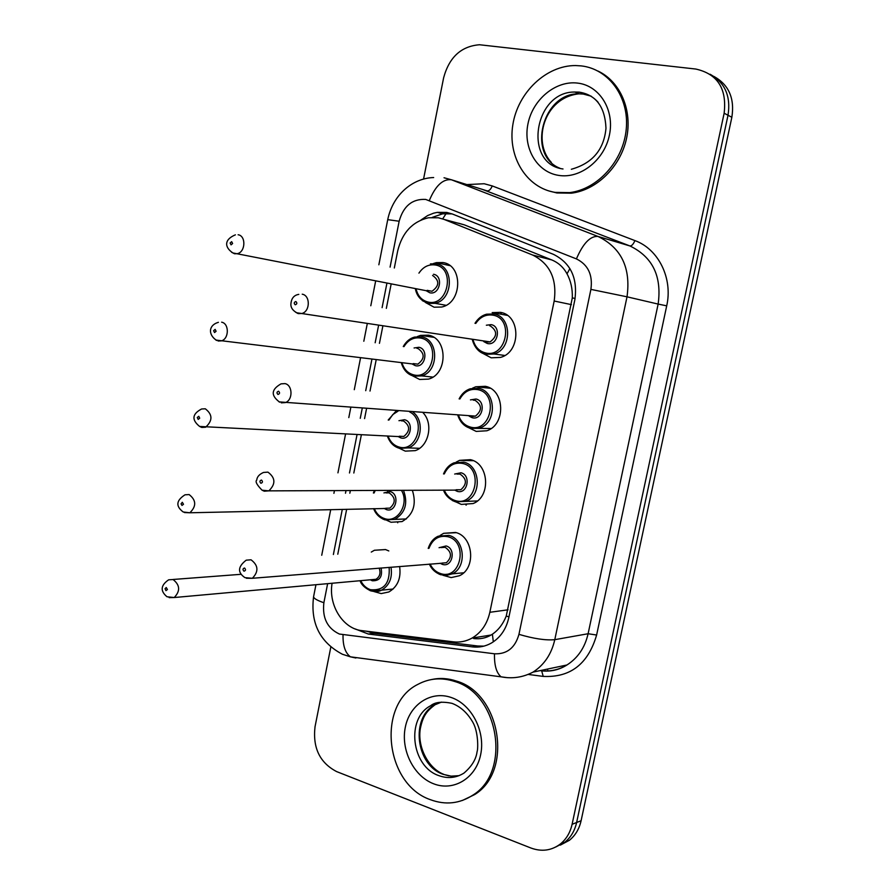 <?xml version="1.0" encoding="UTF-8"?>
<svg xmlns="http://www.w3.org/2000/svg" width="895" height="895" viewBox="0 0 895 895"><rect width="100%" height="100%" fill="white"/><g stroke="black" fill="none" stroke-linecap="round" stroke-linejoin="round"><path stroke-width="1.34" d="M440.049 535.49L443.651 533.319L455.6 532.458C473.466 536.553 476.285 568.414 459.37 575.753L451.192 577.588L442.924 575.261M456.103 462.144L459.549 460.354L470.434 459.683C489.084 463.431 491.165 496.781 473.119 503.549L461.317 504.411L455.958 501.927M472.459 388.217L475.726 386.774L485.392 386.316C504.903 389.705 506.067 424.722 486.835 430.775L476.196 431.412L469.293 427.989M507.331 315.376L492.183 312.612L500.473 312.355C520.935 315.353 520.991 352.25 500.518 357.407L491.198 357.821L482.729 353.312M371.291 552.07L374.423 550.257L385.566 549.575L388.81 550.94M399.617 566.49C401.24 578.26 397.648 586.751 388.833 591.975L381.214 593.586L373.965 591.55M412.36 490.281C416.79 504.4 413.356 514.826 402.056 521.584L391.037 522.255L386.584 520.219M423.19 412.886C433.572 423.738 428.794 446.303 415.258 450.632L405.278 451.136L399.472 448.339L408.277 447.903L399.226 448.238C393.677 446.616 389.728 442.533 387.356 435.988M417.327 336.587L420.538 335.379L428.481 335.178C447.925 338.265 447.925 374.267 428.459 379.122L419.621 379.458L412.427 375.766M433.314 263.566L436.391 262.627L443.014 262.559C463.386 265.267 462.223 303.114 441.638 307.03L434.086 307.198L425.55 302.544M473.679 638.56C480.089 639.298 485.884 638.124 491.075 635.025L492.395 634.186C498.448 630.069 503.068 624.028 506.246 616.062L572.308 297.901C572.621 288.928 570.853 280.907 567.016 273.848C563.537 267.337 558.435 262.694 551.712 259.908L464.371 224.869L458.632 223.224M332.09 583.249C328.219 605.098 342.964 628.838 361.972 630.651L453.396 641.838C459.952 642.599 466.161 641.346 472.045 638.09C481.253 632.62 487.182 624.016 489.845 612.292L554.173 301.022C557.171 279.083 550 263.756 532.682 255.053L444.11 219.42L438.416 217.787L428.481 217.753C412.461 221.557 402.202 232.599 397.704 250.868L394.315 268.008M391.171 283.95L386.338 308.372M382.791 326.351L379.435 343.333M376.202 359.689L370.004 391.07M366.491 408.881L364.578 418.58M361.367 434.791L353.816 473.019M350.337 490.661L349.833 493.201M346.656 509.277L337.784 554.218M423.548 179.123L443.629 77.775C449.223 57.19 461.193 46.182 479.541 44.75L695.874 69.06C717.566 73.961 726.997 88.683 724.144 113.218L572.095 824.306L576.626 822.505C574.758 830.773 570.853 837.328 564.879 842.161L555.75 847.017L564.879 842.161C570.853 837.328 574.758 830.773 576.626 822.505L728.015 115.254L576.626 822.505L581.101 820.726C579.255 828.949 575.351 835.471 569.41 840.282L560.326 845.115M710.104 74.24C725.006 82.631 730.98 96.302 728.015 115.254C730.98 96.302 725.006 82.631 710.104 74.24M714.02 76.478C728.854 84.824 734.795 98.428 731.853 117.279L581.101 820.726M355.237 628.961L368.36 634.052L472.515 646.895C479.149 647.667 485.437 646.391 491.355 643.069C500.361 637.654 506.167 629.219 508.774 617.763L574.847 299.791C577.823 278.099 570.686 262.951 553.423 254.337L452.411 214.028L446.795 212.439L437.342 212.361L433.639 213.178L427.665 215.55L421.042 219.969M432.307 217.362L442.667 213.815L452.064 213.894M572.095 824.306C570.227 832.618 566.3 839.197 560.304 844.052C551.465 850.63 541.665 851.95 530.914 848.012L336.621 771.591C319.806 762.764 312.612 747.817 315.029 726.751L330.814 647.074M483.904 646.134L477.751 646L373.953 633.257L366.256 631.176M555.168 192.391C526.517 187.872 507.543 156.927 512.835 124.797C517.769 92.632 546.129 65.301 575.642 65.559L581.157 65.894C608.712 68.848 629.33 97.107 626.265 128.992C623.479 160.865 597.692 189.315 569.623 192.615L555.168 192.391M597.949 71.029C620.38 81.512 632.765 110.499 626.455 138.77C620.28 167.063 596.495 190.143 571.323 193.186L556.88 192.962L548.434 190.814M430.361 799.671C384.839 784.143 376.571 704.421 417.943 684.339C429.455 678.197 441.694 677.246 454.649 681.475C498.795 693.86 511.604 771.77 472.773 795.196C459.538 803.744 445.397 805.231 430.361 799.671M431.714 679.506C439.892 677.75 448.16 678.276 456.517 681.095C500.596 693.457 513.394 771.21 474.607 794.603L462.335 800.499M464.371 224.869L444.11 219.42M575.105 298.46L572.308 297.901M567.016 273.848L569.891 268.545M508.964 616.856L506.246 616.062M442.678 218.895L446.18 213.491M493.324 641.838L492.395 634.186M551.712 259.908L532.682 255.053M571.435 304.636L554.173 301.022M508.058 609.808L489.845 612.292M397.85 522.009L397.704 522.781M731.853 117.279L724.144 113.218M327.637 583.652L323.878 602.727C322.155 617.908 327.324 628.346 339.395 634.04L494.499 653.797C506.984 654.312 515.128 647.835 518.943 634.354L590.901 289.387C592.904 274.854 588.082 264.696 576.414 258.901L425.673 199.417C412.282 198.746 403.432 206.018 399.148 221.233L390.086 267.124M387.725 219.655L399.148 221.233M355.874 658.004L350.426 656.829C345.269 652.981 342.796 645.664 343.031 634.879M466.866 184.583L484.173 183.743L492.239 185.925L634.924 240.598C658.507 249.101 672.995 278.356 666.708 305.844L596.618 635.025C588.16 663.967 570.361 677.761 543.22 676.396L528.095 674.427M444.032 177.758L451.382 179.761L597.972 236.437L629.901 245.946L482.483 189.438M576.414 258.901C583.081 243.362 590.275 235.877 597.972 236.437C621.32 247.758 630.997 267.885 627.015 296.816L658.138 304.076C661.998 276.275 652.589 256.899 629.901 245.946C631.669 246.058 633.347 244.279 634.924 240.598M429.354 200.458C435.563 185.668 442.902 178.776 451.382 179.761L487.093 190.87C489.05 191.083 490.762 189.438 492.239 185.925M313.664 596.283L313.563 596.797C310.352 623.177 319.962 642.33 342.405 654.256L350.426 656.829L507.297 677.66M540.177 670.612L540.614 670.668C549.977 671.798 558.76 669.907 566.949 664.985C577.857 658.015 584.916 647.6 588.104 633.738L658.138 304.076L666.708 305.844M590.901 289.387L627.015 296.816L554.788 639.668L588.104 633.738L596.618 635.025M518.943 634.354C533.968 638.761 545.916 640.529 554.788 639.668C551.499 654.077 544.25 664.884 533.028 672.111L566.949 664.985C559.308 669.818 550.884 671.798 541.688 670.903L541.453 670.758M386.931 283.133L382.098 307.656M378.529 325.702L375.162 342.763M371.928 359.186L365.708 390.69M362.184 408.579L360.26 418.312M357.049 434.59L349.475 472.974M345.985 490.695L345.481 493.234M342.293 509.378L333.387 554.508M543.22 676.396L541.688 670.903M533.028 672.111C522.859 677.425 512.197 678.992 501.055 676.81C496.389 672.85 494.208 665.175 494.499 653.797M315.946 584.715L313.563 596.797C313.876 598.52 317.322 600.5 323.878 602.727M547.774 670.948L547.55 669.057M477.751 646L472.515 646.895M373.953 633.257L368.36 634.052M430.417 263.891L436.335 263.835C454.392 266.24 453.317 299.87 435.059 303.315L428.414 303.461L422.395 300.675M416.041 288.749C417.719 295.954 421.702 300.373 427.989 302.018C447.992 307.186 455.857 268.041 435.384 264.998C428.705 264.07 423.223 266.788 418.927 273.143M433.527 274.273C443.73 275.828 439.825 295.305 429.835 292.777L426.121 290.685M427.161 290.349L431.972 291.278C439.467 285.852 439.669 280.571 432.576 275.447M238.126 234.747C246.17 235.832 245.554 251.976 237.399 253.665L234.535 253.766L231.604 252.267M231.067 244.85L232.61 243.518L231.671 241.672L230.116 243.015L231.067 244.85M500.283 314.089L501.58 312.623M474.988 323.308C478.008 318.463 481.879 315.432 486.611 314.19L493.995 313.955C512.141 316.64 512.141 349.43 493.984 353.972L485.784 354.331L479.597 351.444M473.108 339.955C475.044 346.902 479.138 351.22 485.392 352.898C506.257 358.559 514.435 318.676 493.067 315.185C486.007 314.111 480.235 316.864 475.771 323.431M486.354 325.221L491.142 324.628C501.782 326.406 497.732 346.264 487.305 343.479L483.714 341.554M484.721 341.096L486.914 342.035L490.102 341.912C497.43 336.24 497.463 330.893 490.203 325.869L489.677 325.78M297.8 313.451L295.428 312.064M295.853 301.537C293.963 302.242 293.75 303.327 295.227 304.781C297.118 304.076 297.33 302.991 295.853 301.537M302.23 294.198C310.397 295.451 310.252 311.259 302.051 313.451L298.483 313.642M563.011 168.976C522.859 163.919 534.069 91.077 575.004 92.04L579.423 92.275C586.807 93.27 593.049 96.615 598.128 102.298M558.659 175.386C536.989 172.153 522.893 148.067 527.972 123.79C532.749 99.479 555.728 80.293 577.622 83.101C599.594 85.528 614.809 110.007 609.417 135.089C604.349 160.216 580.251 179 558.659 175.386M560.013 168.294C526.607 155.462 542.269 92.789 578.897 93.83L583.305 94.064L591.226 96.201M403.265 346.533C406.162 341.442 409.966 338.288 414.653 337.068L421.735 336.878C438.975 339.641 438.93 371.615 421.668 375.9L413.882 376.191M401.956 362.732C403.891 369.176 407.728 373.204 413.445 374.804C433.258 380.487 441.067 341.666 420.784 338.086C413.803 336.979 408.198 339.82 403.969 346.622M414.072 347.976L418.95 347.282C429.052 349.106 425.181 368.427 415.28 365.641L412.058 363.918M413.188 363.594L417.875 364.142C424.834 358.682 424.879 353.458 417.987 348.502L416.958 348.368M221.636 322.189C229.299 323.475 229.154 338.813 221.445 340.861L218.078 341.017M214.554 332.548L216.087 331.273L215.147 329.394L213.614 330.68L214.554 332.548M413.792 376.168L409.004 374.054M216.624 340.458L215.695 339.865M412.998 412.17C424.689 420.415 421.59 443.741 408.277 447.903L419.61 448.305M388.05 436.022C390.164 441.794 393.822 445.464 399.025 447.019C416.488 452.713 426.467 420.124 409.686 411.935M398.946 420.695L404.473 419.71C414.486 421.791 410.648 440.966 400.837 437.923L398.062 436.491M399.371 436.223L403.835 436.436C410.313 430.942 410.201 425.796 403.511 420.974L401.363 420.84M400.636 436.693L199.607 426.445C191.452 419.8 192.123 413.982 201.599 408.981L205.302 408.791C212.697 414.508 212.797 420.661 205.593 427.228L201.778 427.441L199.999 426.624M198.198 419.408L199.708 418.178L198.779 416.287L197.269 417.506L198.198 419.408M398.096 411.118L392.782 414.564L388.911 420.079M403.477 490.337C408.221 503.225 405.357 512.88 394.885 519.324L385.174 519.917M374.3 508.64C376.515 513.797 379.983 517.131 384.716 518.653C397.816 523.306 409.608 503.527 401.441 490.348M383.921 492.91L390.119 491.568C400.043 493.895 396.228 512.924 386.517 509.635L384.112 508.405M385.678 508.237L389.873 508.136C395.892 502.666 395.657 497.575 389.157 492.865L385.946 492.888M386.327 508.472L189.852 512.779L183.218 511.996C175.532 506.223 176.125 500.495 185.019 494.801L189.125 494.566C196.296 500.182 196.531 506.257 189.852 512.779L184.482 512.544M181.998 505.429L183.497 504.265L182.3 502.296L181.047 503.863L181.998 505.429M465.959 505.06L466.071 504.31M384.939 519.85L382.836 519.01M375.218 490.516L374.088 492.988M390.992 567.173C392.614 577.79 389.448 585.464 381.494 590.197L370.989 590.924M360.73 580.665C362.99 585.24 366.245 588.261 370.519 589.727C383.921 590.845 390.13 583.372 389.146 567.329M381.091 567.967C382.702 576.727 379.771 581 372.309 580.777L370.329 579.792M372.096 579.636L174.212 597.536L167.007 596.764C160.082 590.991 160.619 585.341 168.64 579.815L173.093 579.535C180.052 585.073 180.421 591.08 174.212 597.536L169.155 597.636M165.944 590.644L167.432 589.525L166.257 587.523L165.049 588.697L165.944 590.644M372.04 579.636L375.978 579.278C379.827 576.783 380.901 573.057 379.178 568.124M393.14 589.011L381.494 590.197C378.842 591.729 375.229 591.942 370.675 590.823L369.993 590.566M470.58 428.392L465.87 426.3M459.124 398.89C461.809 393.699 465.512 390.332 470.244 388.788L478.859 388.374C496.154 391.406 497.139 422.518 480.078 427.855L470.703 428.414M458.587 415.392C460.757 421.545 464.662 425.427 470.3 427.049C490.963 433.236 499.074 393.688 477.908 389.649C470.233 388.363 464.225 391.462 459.896 398.957M470.457 399.886L476.006 399.013C486.544 401.061 482.528 420.751 472.202 417.708L469.137 416.141M470.311 415.75L475.458 416.119C482.237 410.436 482.103 405.155 475.066 400.289L473.231 400.132M279.609 402.168L278.871 401.687M472.012 416.421L475.458 416.119L279.329 401.911C270.234 394.975 271.789 389.146 281.041 383.854L285.002 383.608C292.766 385.063 293.079 400.054 285.382 402.582L281.287 402.851M278.591 391.238C276.712 391.887 276.51 392.961 277.965 394.46C279.844 393.811 280.045 392.737 278.591 391.238M455.566 501.849L452.333 500.506M443.528 473.936C445.867 468.331 449.402 464.617 454.145 462.782L463.834 462.178C480.369 465.534 482.17 495.159 466.161 501.144L455.745 501.905M444.244 490.091C446.56 495.528 450.252 499.03 455.342 500.596C475.804 507.308 483.848 468.074 462.883 463.498C454.559 461.988 448.361 465.478 444.289 473.936M454.682 474.048L460.992 472.784C471.441 475.1 467.447 494.633 457.222 491.333L454.604 490.024M456.058 489.755L460.891 489.733C467.145 484.038 466.866 478.836 460.041 474.104L456.965 474.07M457.054 490.113L268.824 490.863L262.056 490.191C256.82 484.833 255.041 481.476 256.742 480.112C257.022 476.867 259.281 474.316 263.51 472.448L267.941 472.135C275.537 477.807 275.828 484.05 268.824 490.863L264.26 491.198L262.548 490.415M261.497 480.067C259.639 480.649 259.438 481.711 260.881 483.255C262.727 482.673 262.94 481.611 261.497 480.067M440.676 574.713L439.009 574.064M428.213 548.4C430.182 542.359 433.538 538.287 438.304 536.172L448.932 535.389C464.773 539.047 467.235 567.363 452.232 573.84L440.922 574.791M430.059 564.051C432.43 568.862 435.91 572.028 440.497 573.538C460.768 580.765 468.745 541.855 447.981 536.743C439.009 535.02 432.665 538.891 428.951 548.355M439.053 547.706L446.102 545.961C456.45 548.545 452.49 567.911 442.365 564.353L440.116 563.246M441.94 563.1L446.392 562.742C452.176 557.082 451.762 551.935 445.151 547.315L440.944 547.583M442.208 563.201L252.356 578.282L244.962 577.644C237.365 572.52 237.779 566.692 246.203 560.169L251.036 559.8C258.398 565.371 258.834 571.536 252.356 578.282L246.427 578.271M244.559 568.023C242.735 568.538 242.534 569.589 243.955 571.178C245.789 570.663 245.991 569.612 244.559 568.023M438.841 775.618C411.308 766.567 405.759 718.338 430.618 705.752C434.925 702.105 442.052 701.311 451.997 703.347C460.522 706.591 467.492 712.935 472.896 722.377C478.501 732.166 478.143 749.395 477.069 751.699C476.118 759.296 471.743 766.433 463.957 773.101C456.114 777.979 447.735 778.818 438.841 775.618M433.627 783.785C413.591 776.211 400.58 749.82 405.334 727.143C409.798 704.365 431.11 690.336 451.348 697.541C471.654 704.41 485.661 731.405 480.626 754.776C475.894 778.258 453.597 791.695 433.627 783.785M459.001 775.663L451.102 776.144L443.204 774.332C415.75 765.337 410.201 717.32 434.992 704.779L441.492 702.105M491.075 635.025L472.045 638.09M436.391 262.627L449.916 265.636M420.538 335.379L433.739 337.325M374.423 550.257L385.499 549.552M475.726 386.774L490.281 388.262M459.549 460.354L473.265 460.679M443.651 533.319L456.338 532.682M569.41 840.282L560.304 844.052M442.667 213.815L437.342 212.361M433.661 177.546C413.255 178.083 393.073 194.002 387.748 219.566L378.853 264.786M375.665 280.963L370.798 305.754M367.207 324.001L363.817 341.241M360.551 357.843L354.286 389.683M350.739 407.762L348.804 417.607M345.559 434.064L337.941 472.851M334.417 490.762L333.913 493.335M330.702 509.658L321.73 555.258M387.613 491.355L387.3 492.876M446.023 305.307L435.059 303.315L428.235 303.371C420.918 300.821 416.622 295.898 415.347 288.615M235.396 234.837C223.828 239.603 224.544 247.467 232.924 252.949L428.75 291.199M501.826 312.691L500.529 314.134M472.347 339.843C475.625 351.153 482.774 353.76 485.593 354.241L493.984 353.972L504.802 355.472M486.466 341.968L490.102 341.912L296.793 312.78C292.967 310.654 290.987 307.981 290.864 304.759C291.099 298.65 293.75 295.182 298.807 294.377M551.298 162.319C532.145 142.283 543.601 97.678 578.897 93.83L575.004 92.04L579.166 92.129C596.092 94.848 605.031 106.897 605.982 128.265C603.968 149.678 592.423 163.349 571.346 169.267M569.623 192.615L571.323 193.186M432.822 377.097L421.668 375.9L413.669 376.101C407.572 374.457 403.432 369.971 401.262 362.643M218.391 322.323C208.39 325.232 208.121 334.596 216.176 340.1L414.53 364.209M396.138 410.973L388.206 420.035M406.375 518.932L384.895 519.816C379.446 517.791 375.687 514.066 373.629 508.651M466.396 504.31L466.284 505.06M374.434 490.516L373.394 493M172.948 579.479L241.326 574.288M360.07 580.721C361.311 584.67 364.847 588.026 370.675 590.823M457.826 415.336C460.231 422.295 464.449 426.624 470.49 428.325L491.109 428.515M443.506 490.091C445.285 495.371 449.29 499.265 455.499 501.793L477.393 500.943M429.343 564.107C431.614 569.198 435.384 572.722 440.642 574.679L446.627 575.373L452.232 573.84L463.644 572.8M430.618 705.752L434.992 704.779C426.837 711.055 422.955 715.687 420.359 728.463C417.137 746.531 428.067 768.223 443.573 774.253M444.916 774.768L449.022 775.898M472.773 795.196L474.607 794.603"/></g></svg>
